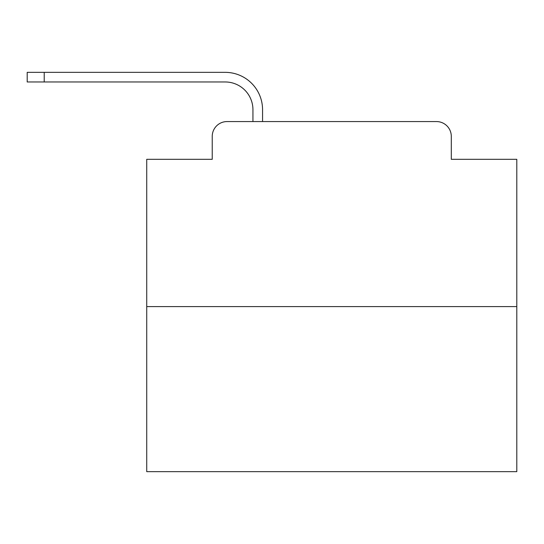 <?xml version="1.0" encoding="UTF-8"?>
<svg xmlns="http://www.w3.org/2000/svg" width="544" height="544" viewBox="0 0 544 544"><rect width="100%" height="100%" fill="white"/><g stroke="black" fill="none" stroke-linecap="round" stroke-linejoin="round"><path stroke-width="0.82" d="M212.235 136.367L212.235 159.317L212.235 136.367A14.804 14.804 0 0 1 227.038 121.57L252.94 121.57L252.94 109.725A27.758 27.758 0 0 0 225.189 81.967A27.758 27.758 0 0 1 252.94 109.725A27.758 27.758 0 0 0 225.189 81.967A27.758 27.758 0 0 1 252.94 109.725A27.758 27.758 0 0 0 225.189 81.967A27.758 27.758 0 0 1 252.94 109.725A27.758 27.758 0 0 0 225.189 81.967A27.758 27.758 0 0 1 252.94 109.725A27.758 27.758 0 0 0 225.189 81.967A27.758 27.758 0 0 1 252.94 109.725A27.758 27.758 0 0 0 225.189 81.967A27.758 27.758 0 0 1 252.94 109.725A27.758 27.758 0 0 0 225.189 81.967A27.758 27.758 0 0 1 252.94 109.725A27.758 27.758 0 0 0 225.189 81.967A27.758 27.758 0 0 1 252.94 109.725A27.758 27.758 0 0 0 225.189 81.967A27.758 27.758 0 0 1 252.94 109.725A27.758 27.758 0 0 0 225.189 81.967A27.758 27.758 0 0 1 252.94 109.725A27.758 27.758 0 0 0 225.189 81.967A27.758 27.758 0 0 1 252.94 109.725A27.758 27.758 0 0 0 225.189 81.967A27.758 27.758 0 0 1 252.94 109.725A27.758 27.758 0 0 0 225.189 81.967A27.758 27.758 0 0 1 252.94 109.725A27.758 27.758 0 0 0 225.189 81.967A27.758 27.758 0 0 1 252.94 109.725A27.758 27.758 0 0 0 225.189 81.967A27.758 27.758 0 0 1 252.94 109.725A27.758 27.758 0 0 0 225.189 81.967A27.758 27.758 0 0 1 252.94 109.725A27.758 27.758 0 0 0 225.189 81.967A27.758 27.758 0 0 1 252.94 109.725M516.8 306.598L146.73 306.598L146.73 471.655L516.8 471.655L516.8 159.317L451.296 159.317L451.296 136.367A14.804 14.804 0 0 0 436.492 121.57L227.038 121.57M146.73 306.598L146.73 159.317L212.235 159.317M262.562 121.57L262.562 109.725L262.562 121.57L262.562 109.725L262.562 121.57L262.562 109.725L262.562 121.57L262.562 109.725L262.562 121.57L262.562 109.725L262.562 121.57L262.562 109.725L262.562 121.57L262.562 109.725L262.562 121.57L262.562 109.725L262.562 121.57L262.562 109.725L262.562 121.57L262.562 109.725L262.562 121.57L262.562 109.725L262.562 121.57L262.562 109.725L262.562 121.57L262.562 109.725L262.562 121.57L262.562 109.725L262.562 121.57L262.562 109.725L262.562 121.57L262.562 109.725L262.562 121.57L262.562 109.725L262.562 121.57L274.033 121.57M389.497 121.57L436.492 121.57M451.296 159.317L451.296 136.367M27.2 81.967L27.2 72.345L44.22 72.345L44.22 81.967L27.2 81.967L225.189 81.967M262.562 109.725A37.38 37.38 0 0 0 225.189 72.345L44.22 72.345"/></g></svg>
